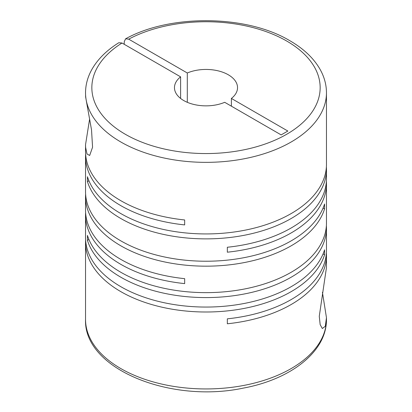 <?xml version="1.0" encoding="UTF-8"?>
<svg xmlns="http://www.w3.org/2000/svg" width="412" height="412" viewBox="0 0 412 412"><rect width="100%" height="100%" fill="white"/><g stroke="black" fill="none" stroke-linecap="round" stroke-linejoin="round"><path stroke-width="0.62" d="M85.608 239.98A120.464 69.551 0 0 0 85.536 242.452A120.464 69.551 0 0 0 120.819 291.634A120.464 69.551 0 0 0 242.024 308.82A120.464 69.551 0 0 0 324.563 254.77L324.563 249.832A120.464 69.551 0 0 1 242.024 303.876A120.464 69.551 0 0 1 120.819 286.69A120.464 69.551 0 0 1 85.536 237.508L85.536 215.162A120.464 69.551 0 0 0 120.819 264.339A120.464 69.551 0 0 0 184.664 283.611L184.664 278.667A120.464 69.551 0 0 1 120.819 259.395A120.464 69.551 0 0 1 85.536 210.218L85.536 196.622A120.464 69.551 0 0 0 120.819 245.799A120.464 69.551 0 0 0 242.024 262.99A120.464 69.551 0 0 0 324.563 208.941L324.563 203.997A120.464 69.551 0 0 1 242.024 258.046A120.464 69.551 0 0 1 120.819 240.855A120.464 69.551 0 0 1 85.536 191.678L85.536 156.452A120.464 69.551 0 0 0 120.819 205.634A120.464 69.551 0 0 0 184.664 224.906L184.664 219.962A120.464 69.551 0 0 1 120.819 200.69A120.464 69.551 0 0 1 85.536 151.508L85.536 144.679L85.614 147.372L87.009 153.975L89.667 155.484L92.566 147.213L91.526 129.847L85.614 96.902L85.536 92.803A120.464 69.551 180 0 0 120.819 141.98A120.464 69.551 180 0 0 252.098 157.06A120.464 69.551 180 0 0 326.464 92.803C326.433 84.599 324.254 76.694 319.928 69.098C313.532 58.066 303.51 48.611 289.878 40.736C246.814 14.801 170.331 13.936 125.598 38.81L124.228 41.73L124.228 44.305M326.464 92.803L326.464 164.383A120.464 69.551 0 0 1 252.098 228.639A120.464 69.551 0 0 1 120.819 213.565A120.464 69.551 0 0 1 87.437 176.702L87.437 181.646A120.464 69.551 0 0 0 120.819 218.509A120.464 69.551 0 0 0 252.098 233.583A120.464 69.551 0 0 0 326.464 169.327L326.464 178.803A120.464 69.551 0 0 1 227.336 247.252L227.336 252.196A120.464 69.551 0 0 0 326.464 183.747L326.464 223.093A120.464 69.551 0 0 1 252.098 287.349A120.464 69.551 0 0 1 120.819 272.27A120.464 69.551 0 0 1 87.437 235.412L87.437 240.356A120.464 69.551 0 0 0 120.819 277.214A120.464 69.551 0 0 0 252.098 292.288A120.464 69.551 0 0 0 326.464 228.037A120.464 69.551 0 0 0 326.392 225.565M85.608 212.69A120.464 69.551 0 0 0 85.536 215.162M326.464 228.037L326.464 250.383A120.464 69.551 0 0 1 227.336 318.837L227.336 323.781A120.464 69.551 0 0 0 326.464 255.327A120.464 69.551 0 0 0 326.392 252.855M326.464 255.327L326.464 267.512L319.269 316.292L320.165 324.661L322.333 328.513L325.3 326.289L326.464 317.714L322.436 292.335M85.608 194.15A120.464 69.551 0 0 0 85.536 196.622M85.608 153.98A120.464 69.551 0 0 0 85.536 156.452M326.464 183.747A120.464 69.551 0 0 0 326.392 181.275M326.464 169.327A120.464 69.551 0 0 0 326.392 166.855M89.569 119.31L85.536 144.679M187.3 102.31L187.3 72.991A31.533 18.205 180 0 1 228.3 74.778A31.533 18.205 180 0 1 237.533 87.653A31.533 18.205 180 0 1 231.389 98.447L231.389 106.172M187.3 72.991L128.693 39.155L125.598 38.81M323.07 253.91L324.563 254.77M85.536 92.803C85.567 84.712 87.689 76.91 91.902 69.401C97.716 59.194 106.677 50.31 118.78 42.745L122.004 43.018L180.611 76.853A31.533 18.205 180 0 0 174.467 87.653A31.533 18.205 180 0 0 191.776 103.901A31.533 18.205 180 0 0 224.7 102.31L281.149 134.899L287.839 131.037L231.389 98.447M180.611 76.853L180.611 98.447M87.437 181.646L88.93 180.786M323.07 208.081L324.563 208.941M87.437 240.356L88.93 239.49M326.464 317.714L326.464 319.393A120.464 69.551 180 0 1 252.098 383.649A120.464 69.551 180 0 1 120.819 368.57A120.464 69.551 180 0 1 85.536 319.393L85.536 242.452M128.693 39.155A114.16 65.91 180 0 1 286.721 41.046A114.16 65.91 180 0 1 286.721 134.255A114.16 65.91 180 0 1 125.279 134.255A114.16 65.91 180 0 1 122.004 43.018M326.464 319.393C326.881 351.364 291.078 379.318 243.281 388.114C170.125 403.688 83.461 368.761 85.536 319.393"/></g></svg>
